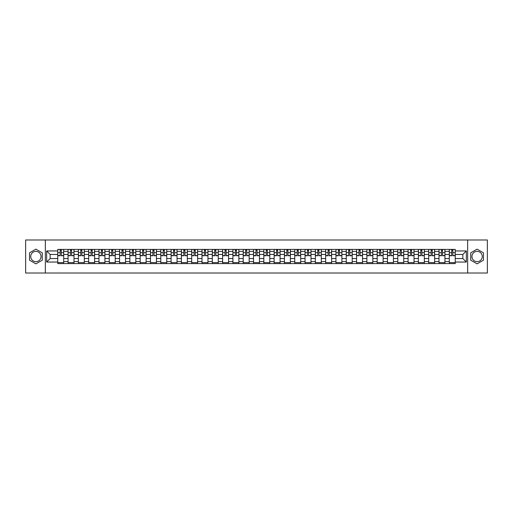 <?xml version="1.0" encoding="UTF-8"?>
<svg xmlns="http://www.w3.org/2000/svg" width="513" height="513" viewBox="0 0 513 513"><rect width="100%" height="100%" fill="white"/><g stroke="black" fill="none" stroke-linecap="round" stroke-linejoin="round"><path stroke-width="0.77" d="M35.891 261.649A5.149 5.149 0 0 1 30.735 256.5A5.149 5.149 0 0 1 35.891 251.351A5.149 5.149 0 0 1 41.04 256.5A5.149 5.149 0 0 1 35.891 261.649M477.109 261.649A5.149 5.149 0 0 1 471.96 256.5A5.149 5.149 0 0 1 477.109 251.351A5.149 5.149 0 0 1 482.265 256.5A5.149 5.149 0 0 1 477.109 261.649M467.664 273.012L487.35 273.012L487.35 239.988L25.65 239.988L25.65 273.012L467.664 273.012L467.664 239.988M68.056 263.599L68.056 251.415L63.695 251.415L63.695 263.599M63.695 251.415L63.695 249.401M68.056 251.415L68.056 249.401M74 249.401L74 263.599M78.361 263.599L78.361 249.401M84.305 249.401L84.305 263.599M88.666 263.599L88.666 249.401M94.61 249.401L94.61 263.599M98.964 263.599L98.964 249.401M104.915 249.401L104.915 263.599M109.269 263.599L109.269 249.401M115.213 249.401L115.213 263.599M119.574 263.599L119.574 249.401M125.518 249.401L125.518 263.599M129.879 263.599L129.879 249.401M135.823 249.401L135.823 263.599M140.184 263.599L140.184 249.401M146.128 249.401L146.128 263.599M150.489 263.599L150.489 249.401M156.433 249.401L156.433 263.599M160.793 263.599L160.793 249.401M166.738 249.401L166.738 263.599M171.098 263.599L171.098 249.401M177.043 249.401L177.043 263.599M181.397 263.599L181.397 249.401M187.341 249.401L187.341 263.599M191.702 263.599L191.702 249.401M197.646 249.401L197.646 263.599M202.007 263.599L202.007 249.401M207.951 249.401L207.951 263.599M212.311 263.599L212.311 249.401M218.256 249.401L218.256 263.599M222.616 263.599L222.616 249.401M228.561 249.401L228.561 263.599M232.921 263.599L232.921 249.401M238.866 249.401L238.866 263.599M243.226 263.599L243.226 249.401M249.171 249.401L249.171 263.599M253.525 263.599L253.525 249.401M259.475 249.401L259.475 263.599M263.829 263.599L263.829 249.401M269.774 249.401L269.774 263.599M274.134 263.599L274.134 249.401M280.079 249.401L280.079 263.599M284.439 263.599L284.439 249.401M290.384 249.401L290.384 263.599M294.744 263.599L294.744 249.401M300.689 249.401L300.689 263.599M305.049 263.599L305.049 249.401M310.993 249.401L310.993 263.599M315.354 263.599L315.354 249.401M321.298 249.401L321.298 263.599M325.659 263.599L325.659 249.401M331.603 249.401L331.603 263.599M335.957 263.599L335.957 249.401M341.902 249.401L341.902 263.599M346.262 263.599L346.262 249.401M352.207 249.401L352.207 263.599M356.567 263.599L356.567 249.401M362.511 249.401L362.511 263.599M366.872 263.599L366.872 249.401M372.816 249.401L372.816 263.599M377.177 263.599L377.177 249.401M383.121 249.401L383.121 263.599M387.482 263.599L387.482 249.401M393.426 249.401L393.426 263.599M397.787 263.599L397.787 249.401M403.731 249.401L403.731 263.599M408.085 263.599L408.085 249.401M414.036 249.401L414.036 263.599M418.39 263.599L418.39 249.401M424.334 249.401L424.334 263.599M428.695 263.599L428.695 249.401M434.639 249.401L434.639 263.599M439 263.599L439 249.401M444.944 249.401L444.944 263.599M449.305 263.599L449.305 249.401M449.305 258.546L444.944 258.546M439 258.546L434.639 258.546M428.695 258.546L424.334 258.546M418.39 258.546L414.036 258.546M408.085 258.546L403.731 258.546M397.787 258.546L393.426 258.546M387.482 258.546L383.121 258.546M377.177 258.546L372.816 258.546M366.872 258.546L362.511 258.546M356.567 258.546L352.207 258.546M346.262 258.546L341.902 258.546M335.957 258.546L331.603 258.546M325.659 258.546L321.298 258.546M315.354 258.546L310.993 258.546M305.049 258.546L300.689 258.546M294.744 258.546L290.384 258.546M284.439 258.546L280.079 258.546M274.134 258.546L269.774 258.546M263.829 258.546L259.475 258.546M253.525 258.546L249.171 258.546M243.226 258.546L238.866 258.546M232.921 258.546L228.561 258.546M222.616 258.546L218.256 258.546M212.311 258.546L207.951 258.546M202.007 258.546L197.646 258.546M191.702 258.546L187.341 258.546M181.397 258.546L177.043 258.546M171.098 258.546L166.738 258.546M160.793 258.546L156.433 258.546M150.489 258.546L146.128 258.546M140.184 258.546L135.823 258.546M129.879 258.546L125.518 258.546M119.574 258.546L115.213 258.546M109.269 258.546L104.915 258.546M98.964 258.546L94.61 258.546M88.666 258.546L84.305 258.546M78.361 258.546L74 258.546M68.056 258.546L63.695 258.546M449.305 254.454L444.944 254.454M439 254.454L434.639 254.454M428.695 254.454L424.334 254.454M418.39 254.454L414.036 254.454M408.085 254.454L403.731 254.454M397.787 254.454L393.426 254.454M387.482 254.454L383.121 254.454M377.177 254.454L372.816 254.454M366.872 254.454L362.511 254.454M356.567 254.454L352.207 254.454M346.262 254.454L341.902 254.454M335.957 254.454L331.603 254.454M325.659 254.454L321.298 254.454M315.354 254.454L310.993 254.454M305.049 254.454L300.689 254.454M294.744 254.454L290.384 254.454M284.439 254.454L280.079 254.454M274.134 254.454L269.774 254.454M263.829 254.454L259.475 254.454M253.525 254.454L249.171 254.454M243.226 254.454L238.866 254.454M232.921 254.454L228.561 254.454M222.616 254.454L218.256 254.454M212.311 254.454L207.951 254.454M202.007 254.454L197.646 254.454M191.702 254.454L187.341 254.454M181.397 254.454L177.043 254.454M171.098 254.454L166.738 254.454M160.793 254.454L156.433 254.454M150.489 254.454L146.128 254.454M140.184 254.454L135.823 254.454M129.879 254.454L125.518 254.454M119.574 254.454L115.213 254.454M109.269 254.454L104.915 254.454M98.964 254.454L94.61 254.454M88.666 254.454L84.305 254.454M78.361 254.454L74 254.454M68.056 254.454L63.695 254.454M50.152 258.546L57.751 258.546L57.751 254.454L50.152 254.454L50.152 258.546L46.657 262.047L46.657 250.953L57.751 250.953L57.751 254.454M455.249 254.454L455.249 258.546L462.848 258.546L462.848 254.454L455.249 254.454L455.249 249.401L57.751 249.401L57.751 250.953M455.249 250.953L466.343 250.953L466.343 262.047L455.249 262.047L455.249 258.546M57.751 258.546L57.751 263.599L455.249 263.599L455.249 262.047M57.751 262.047L46.657 262.047M45.336 273.012L45.336 239.988M42.265 252.819L35.891 249.138L29.517 252.819L29.517 260.181L35.891 263.862L42.265 260.181L42.265 252.819M483.483 252.819L477.109 249.138L470.735 252.819L470.735 260.181L477.109 263.862L483.483 260.181L483.483 252.819M63.695 262.611L57.751 262.611M60.162 250.389L61.284 250.389M74 262.611L68.056 262.611M70.467 250.389L71.589 250.389M84.305 262.611L78.361 262.611M80.772 250.389L81.894 250.389M94.61 262.611L88.666 262.611M91.077 250.389L92.199 250.389M104.915 262.611L98.964 262.611M101.375 250.389L102.504 250.389M115.213 262.611L109.269 262.611M111.68 250.389L112.802 250.389M125.518 262.611L119.574 262.611M121.985 250.389L123.107 250.389M135.823 262.611L129.879 262.611M132.29 250.389L133.412 250.389M146.128 262.611L140.184 262.611M142.595 250.389L143.717 250.389M156.433 262.611L150.489 262.611M152.9 250.389L154.022 250.389M166.738 262.611L160.793 262.611M163.205 250.389L164.327 250.389M177.043 262.611L171.098 262.611M173.509 250.389L174.632 250.389M187.341 262.611L181.397 262.611M183.808 250.389L184.93 250.389M197.646 262.611L191.702 262.611M194.113 250.389L195.235 250.389M207.951 262.611L202.007 262.611M204.418 250.389L205.54 250.389M218.256 262.611L212.311 262.611M214.723 250.389L215.845 250.389M228.561 262.611L222.616 262.611M225.027 250.389L226.15 250.389M238.866 262.611L232.921 262.611M235.332 250.389L236.455 250.389M249.171 262.611L243.226 262.611M245.637 250.389L246.759 250.389M259.475 262.611L253.525 262.611M255.936 250.389L257.064 250.389M269.774 262.611L263.829 262.611M266.241 250.389L267.363 250.389M280.079 262.611L274.134 262.611M276.545 250.389L277.668 250.389M290.384 262.611L284.439 262.611M286.85 250.389L287.973 250.389M300.689 262.611L294.744 262.611M297.155 250.389L298.277 250.389M310.993 262.611L305.049 262.611M307.46 250.389L308.582 250.389M321.298 262.611L315.354 262.611M317.765 250.389L318.887 250.389M331.603 262.611L325.659 262.611M328.07 250.389L329.192 250.389M341.902 262.611L335.957 262.611M338.368 250.389L339.491 250.389M352.207 262.611L346.262 262.611M348.673 250.389L349.795 250.389M362.511 262.611L356.567 262.611M358.978 250.389L360.1 250.389M372.816 262.611L366.872 262.611M369.283 250.389L370.405 250.389M383.121 262.611L377.177 262.611M379.588 250.389L380.71 250.389M393.426 262.611L387.482 262.611M389.893 250.389L391.015 250.389M403.731 262.611L397.787 262.611M400.198 250.389L401.32 250.389M414.036 262.611L408.085 262.611M410.496 250.389L411.625 250.389M424.334 262.611L418.39 262.611M420.801 250.389L421.923 250.389M434.639 262.611L428.695 262.611M431.106 250.389L432.228 250.389M444.944 262.611L439 262.611M441.411 250.389L442.533 250.389M455.249 262.611L449.305 262.611M451.716 250.389L452.838 250.389M46.657 250.953L50.152 254.454M462.848 258.546L466.343 262.047M462.848 254.454L466.343 250.953M61.284 255.743L61.284 249.465L63.663 249.465L63.663 255.743L61.284 255.743M60.162 250.325L61.284 250.325M62.24 249.465L57.783 249.465L57.783 255.743L60.162 255.743L60.162 249.465L59.207 249.465M71.589 255.743L71.589 249.465L73.968 249.465L73.968 255.743L71.589 255.743M70.467 250.325L71.589 250.325M72.545 249.465L68.088 249.465L68.088 255.743L70.467 255.743L70.467 249.465L69.505 249.465M81.894 255.743L81.894 249.465L84.273 249.465L84.273 255.743L81.894 255.743M80.772 250.325L81.894 250.325M82.849 249.465L78.393 249.465L78.393 255.743L80.772 255.743L80.772 249.465L79.81 249.465M92.199 255.743L92.199 249.465L94.572 249.465L94.572 255.743L92.199 255.743M91.077 250.325L92.199 250.325M93.154 249.465L88.698 249.465L88.698 255.743L91.077 255.743L91.077 249.465L90.115 249.465M102.504 255.743L102.504 249.465L104.876 249.465L104.876 255.743L102.504 255.743M101.375 250.325L102.504 250.325M103.459 249.465L99.003 249.465L99.003 255.743L101.375 255.743L101.375 249.465L100.42 249.465M112.802 255.743L112.802 249.465L115.181 249.465L115.181 255.743L112.802 255.743M111.68 250.325L112.802 250.325M113.764 249.465L109.301 249.465L109.301 255.743L111.68 255.743L111.68 249.465L110.725 249.465M123.107 255.743L123.107 249.465L125.486 249.465L125.486 255.743L123.107 255.743M121.985 250.325L123.107 250.325M124.069 249.465L119.606 249.465L119.606 255.743L121.985 255.743L121.985 249.465L121.03 249.465M133.412 255.743L133.412 249.465L135.791 249.465L135.791 255.743L133.412 255.743M132.29 250.325L133.412 250.325M134.374 249.465L129.911 249.465L129.911 255.743L132.29 255.743L132.29 249.465L131.334 249.465M143.717 255.743L143.717 249.465L146.096 249.465L146.096 255.743L143.717 255.743M142.595 250.325L143.717 250.325M144.672 249.465L140.216 249.465L140.216 255.743L142.595 255.743L142.595 249.465L141.639 249.465M154.022 255.743L154.022 249.465L156.401 249.465L156.401 255.743L154.022 255.743M152.9 250.325L154.022 250.325M154.977 249.465L150.521 249.465L150.521 255.743L152.9 255.743L152.9 249.465L151.938 249.465M164.327 255.743L164.327 249.465L166.706 249.465L166.706 255.743L164.327 255.743M163.205 250.325L164.327 250.325M165.282 249.465L160.826 249.465L160.826 255.743L163.205 255.743L163.205 249.465L162.243 249.465M174.632 255.743L174.632 249.465L177.004 249.465L177.004 255.743L174.632 255.743M173.509 250.325L174.632 250.325M175.587 249.465L171.13 249.465L171.13 255.743L173.509 255.743L173.509 249.465L172.548 249.465M184.93 255.743L184.93 249.465L187.309 249.465L187.309 255.743L184.93 255.743M183.808 250.325L184.93 250.325M185.892 249.465L181.435 249.465L181.435 255.743L183.808 255.743L183.808 249.465L182.852 249.465M195.235 255.743L195.235 249.465L197.614 249.465L197.614 255.743L195.235 255.743M194.113 250.325L195.235 250.325M196.197 249.465L191.734 249.465L191.734 255.743L194.113 255.743L194.113 249.465L193.157 249.465M205.54 255.743L205.54 249.465L207.919 249.465L207.919 255.743L205.54 255.743M204.418 250.325L205.54 250.325M206.502 249.465L202.039 249.465L202.039 255.743L204.418 255.743L204.418 249.465L203.462 249.465M215.845 255.743L215.845 249.465L218.224 249.465L218.224 255.743L215.845 255.743M214.723 250.325L215.845 250.325M216.8 249.465L212.344 249.465L212.344 255.743L214.723 255.743L214.723 249.465L213.767 249.465M226.15 255.743L226.15 249.465L228.529 249.465L228.529 255.743L226.15 255.743M225.027 250.325L226.15 250.325M227.105 249.465L222.648 249.465L222.648 255.743L225.027 255.743L225.027 249.465L224.066 249.465M236.455 255.743L236.455 249.465L238.834 249.465L238.834 255.743L236.455 255.743M235.332 250.325L236.455 250.325M237.41 249.465L232.953 249.465L232.953 255.743L235.332 255.743L235.332 249.465L234.37 249.465M246.759 255.743L246.759 249.465L249.138 249.465L249.138 255.743L246.759 255.743M245.637 250.325L246.759 250.325M247.715 249.465L243.258 249.465L243.258 255.743L245.637 255.743L245.637 249.465L244.675 249.465M257.064 255.743L257.064 249.465L259.437 249.465L259.437 255.743L257.064 255.743M255.936 250.325L257.064 250.325M258.02 249.465L253.563 249.465L253.563 255.743L255.936 255.743L255.936 249.465L254.98 249.465M267.363 255.743L267.363 249.465L269.742 249.465L269.742 255.743L267.363 255.743M266.241 250.325L267.363 250.325M268.325 249.465L263.862 249.465L263.862 255.743L266.241 255.743L266.241 249.465L265.285 249.465M277.668 255.743L277.668 249.465L280.047 249.465L280.047 255.743L277.668 255.743M276.545 250.325L277.668 250.325M278.63 249.465L274.166 249.465L274.166 255.743L276.545 255.743L276.545 249.465L275.59 249.465M287.973 255.743L287.973 249.465L290.352 249.465L290.352 255.743L287.973 255.743M286.85 250.325L287.973 250.325M288.934 249.465L284.471 249.465L284.471 255.743L286.85 255.743L286.85 249.465L285.895 249.465M298.277 255.743L298.277 249.465L300.656 249.465L300.656 255.743L298.277 255.743M297.155 250.325L298.277 250.325M299.233 249.465L294.776 249.465L294.776 255.743L297.155 255.743L297.155 249.465L296.2 249.465M308.582 255.743L308.582 249.465L310.961 249.465L310.961 255.743L308.582 255.743M307.46 250.325L308.582 250.325M309.538 249.465L305.081 249.465L305.081 255.743L307.46 255.743L307.46 249.465L306.498 249.465M318.887 255.743L318.887 249.465L321.266 249.465L321.266 255.743L318.887 255.743M317.765 250.325L318.887 250.325M319.843 249.465L315.386 249.465L315.386 255.743L317.765 255.743L317.765 249.465L316.803 249.465M329.192 255.743L329.192 249.465L331.565 249.465L331.565 255.743L329.192 255.743M328.07 250.325L329.192 250.325M330.148 249.465L325.691 249.465L325.691 255.743L328.07 255.743L328.07 249.465L327.108 249.465M339.491 255.743L339.491 249.465L341.87 249.465L341.87 255.743L339.491 255.743M338.368 250.325L339.491 250.325M340.452 249.465L335.996 249.465L335.996 255.743L338.368 255.743L338.368 249.465L337.413 249.465M349.795 255.743L349.795 249.465L352.175 249.465L352.175 255.743L349.795 255.743M348.673 250.325L349.795 250.325M350.757 249.465L346.294 249.465L346.294 255.743L348.673 255.743L348.673 249.465L347.718 249.465M360.1 255.743L360.1 249.465L362.479 249.465L362.479 255.743L360.1 255.743M358.978 250.325L360.1 250.325M361.062 249.465L356.599 249.465L356.599 255.743L358.978 255.743L358.978 249.465L358.023 249.465M370.405 255.743L370.405 249.465L372.784 249.465L372.784 255.743L370.405 255.743M369.283 250.325L370.405 250.325M371.361 249.465L366.904 249.465L366.904 255.743L369.283 255.743L369.283 249.465L368.328 249.465M380.71 255.743L380.71 249.465L383.089 249.465L383.089 255.743L380.71 255.743M379.588 250.325L380.71 250.325M381.666 249.465L377.209 249.465L377.209 255.743L379.588 255.743L379.588 249.465L378.626 249.465M391.015 255.743L391.015 249.465L393.394 249.465L393.394 255.743L391.015 255.743M389.893 250.325L391.015 250.325M391.97 249.465L387.514 249.465L387.514 255.743L389.893 255.743L389.893 249.465L388.931 249.465M401.32 255.743L401.32 249.465L403.699 249.465L403.699 255.743L401.32 255.743M400.198 250.325L401.32 250.325M402.275 249.465L397.819 249.465L397.819 255.743L400.198 255.743L400.198 249.465L399.236 249.465M411.625 255.743L411.625 249.465L413.997 249.465L413.997 255.743L411.625 255.743M410.496 250.325L411.625 250.325M412.58 249.465L408.124 249.465L408.124 255.743L410.496 255.743L410.496 249.465L409.541 249.465M421.923 255.743L421.923 249.465L424.302 249.465L424.302 255.743L421.923 255.743M420.801 250.325L421.923 250.325M422.885 249.465L418.428 249.465L418.428 255.743L420.801 255.743L420.801 249.465L419.846 249.465M432.228 255.743L432.228 249.465L434.607 249.465L434.607 255.743L432.228 255.743M431.106 250.325L432.228 250.325M433.19 249.465L428.727 249.465L428.727 255.743L431.106 255.743L431.106 249.465L430.15 249.465M442.533 255.743L442.533 249.465L444.912 249.465L444.912 255.743L442.533 255.743M441.411 250.325L442.533 250.325M443.495 249.465L439.032 249.465L439.032 255.743L441.411 255.743L441.411 249.465L440.455 249.465M452.838 255.743L452.838 249.465L455.217 249.465L455.217 255.743L452.838 255.743M451.716 250.325L452.838 250.325M453.793 249.465L449.337 249.465L449.337 255.743L451.716 255.743L451.716 249.465L450.76 249.465M439 251.415L434.639 251.415M428.695 251.415L424.334 251.415M418.39 251.415L414.036 251.415M408.085 251.415L403.731 251.415M397.787 251.415L393.426 251.415M387.482 251.415L383.121 251.415M377.177 251.415L372.816 251.415M366.872 251.415L362.511 251.415M356.567 251.415L352.207 251.415M346.262 251.415L341.902 251.415M335.957 251.415L331.603 251.415M325.659 251.415L321.298 251.415M315.354 251.415L310.993 251.415M305.049 251.415L300.689 251.415M294.744 251.415L290.384 251.415M284.439 251.415L280.079 251.415M274.134 251.415L269.774 251.415M263.829 251.415L259.475 251.415M253.525 251.415L249.171 251.415M243.226 251.415L238.866 251.415M232.921 251.415L228.561 251.415M222.616 251.415L218.256 251.415M212.311 251.415L207.951 251.415M202.007 251.415L197.646 251.415M191.702 251.415L187.341 251.415M181.397 251.415L177.043 251.415M171.098 251.415L166.738 251.415M160.793 251.415L156.433 251.415M150.489 251.415L146.128 251.415M140.184 251.415L135.823 251.415M129.879 251.415L125.518 251.415M119.574 251.415L115.213 251.415M109.269 251.415L104.915 251.415M98.964 251.415L94.61 251.415M88.666 251.415L84.305 251.415M78.361 251.415L74 251.415M449.305 251.415L444.944 251.415M439 261.585L434.639 261.585M428.695 261.585L424.334 261.585M418.39 261.585L414.036 261.585M408.085 261.585L403.731 261.585M397.787 261.585L393.426 261.585M387.482 261.585L383.121 261.585M377.177 261.585L372.816 261.585M366.872 261.585L362.511 261.585M356.567 261.585L352.207 261.585M346.262 261.585L341.902 261.585M335.957 261.585L331.603 261.585M325.659 261.585L321.298 261.585M315.354 261.585L310.993 261.585M305.049 261.585L300.689 261.585M294.744 261.585L290.384 261.585M284.439 261.585L280.079 261.585M274.134 261.585L269.774 261.585M263.829 261.585L259.475 261.585M253.525 261.585L249.171 261.585M243.226 261.585L238.866 261.585M232.921 261.585L228.561 261.585M222.616 261.585L218.256 261.585M212.311 261.585L207.951 261.585M202.007 261.585L197.646 261.585M191.702 261.585L187.341 261.585M181.397 261.585L177.043 261.585M171.098 261.585L166.738 261.585M160.793 261.585L156.433 261.585M150.489 261.585L146.128 261.585M140.184 261.585L135.823 261.585M129.879 261.585L125.518 261.585M119.574 261.585L115.213 261.585M109.269 261.585L104.915 261.585M98.964 261.585L94.61 261.585M88.666 261.585L84.305 261.585M78.361 261.585L74 261.585M68.056 261.585L63.695 261.585M449.305 261.585L444.944 261.585M61.284 255.512L63.663 255.512M61.284 252.672L63.663 252.672M57.783 255.512L60.162 255.512M57.783 252.672L60.162 252.672M71.589 255.512L73.968 255.512M71.589 252.672L73.968 252.672M68.088 255.512L70.467 255.512M68.088 252.672L70.467 252.672M81.894 255.512L84.273 255.512M81.894 252.672L84.273 252.672M78.393 255.512L80.772 255.512M78.393 252.672L80.772 252.672M92.199 255.512L94.572 255.512M92.199 252.672L94.572 252.672M88.698 255.512L91.077 255.512M88.698 252.672L91.077 252.672M102.504 255.512L104.876 255.512M102.504 252.672L104.876 252.672M99.003 255.512L101.375 255.512M99.003 252.672L101.375 252.672M112.802 255.512L115.181 255.512M112.802 252.672L115.181 252.672M109.301 255.512L111.68 255.512M109.301 252.672L111.68 252.672M123.107 255.512L125.486 255.512M123.107 252.672L125.486 252.672M119.606 255.512L121.985 255.512M119.606 252.672L121.985 252.672M133.412 255.512L135.791 255.512M133.412 252.672L135.791 252.672M129.911 255.512L132.29 255.512M129.911 252.672L132.29 252.672M143.717 255.512L146.096 255.512M143.717 252.672L146.096 252.672M140.216 255.512L142.595 255.512M140.216 252.672L142.595 252.672M154.022 255.512L156.401 255.512M154.022 252.672L156.401 252.672M150.521 255.512L152.9 255.512M150.521 252.672L152.9 252.672M164.327 255.512L166.706 255.512M164.327 252.672L166.706 252.672M160.826 255.512L163.205 255.512M160.826 252.672L163.205 252.672M174.632 255.512L177.004 255.512M174.632 252.672L177.004 252.672M171.13 255.512L173.509 255.512M171.13 252.672L173.509 252.672M184.93 255.512L187.309 255.512M184.93 252.672L187.309 252.672M181.435 255.512L183.808 255.512M181.435 252.672L183.808 252.672M195.235 255.512L197.614 255.512M195.235 252.672L197.614 252.672M191.734 255.512L194.113 255.512M191.734 252.672L194.113 252.672M205.54 255.512L207.919 255.512M205.54 252.672L207.919 252.672M202.039 255.512L204.418 255.512M202.039 252.672L204.418 252.672M215.845 255.512L218.224 255.512M215.845 252.672L218.224 252.672M212.344 255.512L214.723 255.512M212.344 252.672L214.723 252.672M226.15 255.512L228.529 255.512M226.15 252.672L228.529 252.672M222.648 255.512L225.027 255.512M222.648 252.672L225.027 252.672M236.455 255.512L238.834 255.512M236.455 252.672L238.834 252.672M232.953 255.512L235.332 255.512M232.953 252.672L235.332 252.672M246.759 255.512L249.138 255.512M246.759 252.672L249.138 252.672M243.258 255.512L245.637 255.512M243.258 252.672L245.637 252.672M257.064 255.512L259.437 255.512M257.064 252.672L259.437 252.672M253.563 255.512L255.936 255.512M253.563 252.672L255.936 252.672M267.363 255.512L269.742 255.512M267.363 252.672L269.742 252.672M263.862 255.512L266.241 255.512M263.862 252.672L266.241 252.672M277.668 255.512L280.047 255.512M277.668 252.672L280.047 252.672M274.166 255.512L276.545 255.512M274.166 252.672L276.545 252.672M287.973 255.512L290.352 255.512M287.973 252.672L290.352 252.672M284.471 255.512L286.85 255.512M284.471 252.672L286.85 252.672M298.277 255.512L300.656 255.512M298.277 252.672L300.656 252.672M294.776 255.512L297.155 255.512M294.776 252.672L297.155 252.672M308.582 255.512L310.961 255.512M308.582 252.672L310.961 252.672M305.081 255.512L307.46 255.512M305.081 252.672L307.46 252.672M318.887 255.512L321.266 255.512M318.887 252.672L321.266 252.672M315.386 255.512L317.765 255.512M315.386 252.672L317.765 252.672M329.192 255.512L331.565 255.512M329.192 252.672L331.565 252.672M325.691 255.512L328.07 255.512M325.691 252.672L328.07 252.672M339.491 255.512L341.87 255.512M339.491 252.672L341.87 252.672M335.996 255.512L338.368 255.512M335.996 252.672L338.368 252.672M349.795 255.512L352.175 255.512M349.795 252.672L352.175 252.672M346.294 255.512L348.673 255.512M346.294 252.672L348.673 252.672M360.1 255.512L362.479 255.512M360.1 252.672L362.479 252.672M356.599 255.512L358.978 255.512M356.599 252.672L358.978 252.672M370.405 255.512L372.784 255.512M370.405 252.672L372.784 252.672M366.904 255.512L369.283 255.512M366.904 252.672L369.283 252.672M380.71 255.512L383.089 255.512M380.71 252.672L383.089 252.672M377.209 255.512L379.588 255.512M377.209 252.672L379.588 252.672M391.015 255.512L393.394 255.512M391.015 252.672L393.394 252.672M387.514 255.512L389.893 255.512M387.514 252.672L389.893 252.672M401.32 255.512L403.699 255.512M401.32 252.672L403.699 252.672M397.819 255.512L400.198 255.512M397.819 252.672L400.198 252.672M411.625 255.512L413.997 255.512M411.625 252.672L413.997 252.672M408.124 255.512L410.496 255.512M408.124 252.672L410.496 252.672M421.923 255.512L424.302 255.512M421.923 252.672L424.302 252.672M418.428 255.512L420.801 255.512M418.428 252.672L420.801 252.672M432.228 255.512L434.607 255.512M432.228 252.672L434.607 252.672M428.727 255.512L431.106 255.512M428.727 252.672L431.106 252.672M442.533 255.512L444.912 255.512M442.533 252.672L444.912 252.672M439.032 255.512L441.411 255.512M439.032 252.672L441.411 252.672M452.838 255.512L455.217 255.512M452.838 252.672L455.217 252.672M449.337 255.512L451.716 255.512M449.337 252.672L451.716 252.672"/></g></svg>
